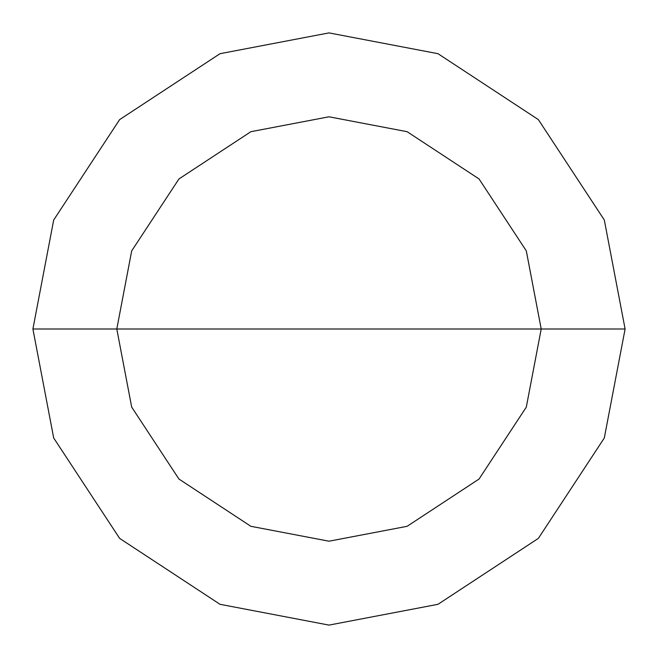 <?xml version="1.0" encoding="UTF-8"?>
<svg xmlns="http://www.w3.org/2000/svg" width="658" height="658" viewBox="0 0 658 658"><rect width="100%" height="100%" fill="white"/><g stroke="black" fill="none" stroke-linecap="round" stroke-linejoin="round"><path stroke-width="0.99" d="M329 329L541.205 329L526.31 407.113L479.049 479.049L407.113 526.31L329 541.205L250.887 526.31L178.951 479.049L131.69 407.113L116.795 329L625.1 329L604.307 220.011L538.376 119.624L437.989 53.693L329 32.9L220.011 53.693L119.624 119.624L53.693 220.011L32.9 329L116.795 329L131.69 250.887L178.951 178.951L250.887 131.69L329 116.795L407.113 131.69L479.049 178.951L526.31 250.887L541.205 329L526.31 250.887L479.049 178.951L407.113 131.69L329 116.795L250.887 131.69L178.951 178.951L131.69 250.887L116.795 329L329 329M625.1 329L604.307 220.011L538.376 119.624L437.989 53.693L329 32.9L220.011 53.693L119.624 119.624L53.693 220.011L32.9 329L116.795 329L131.69 407.113L178.951 479.049L250.887 526.31L329 541.205L407.113 526.31L479.049 479.049L526.31 407.113L541.205 329L625.1 329L604.307 437.989L538.376 538.376L437.989 604.307L329 625.1L220.011 604.307L119.624 538.376L53.693 437.989L32.9 329L53.693 437.989L119.624 538.376L220.011 604.307L329 625.1L437.989 604.307L538.376 538.376L604.307 437.989L625.1 329"/></g></svg>
